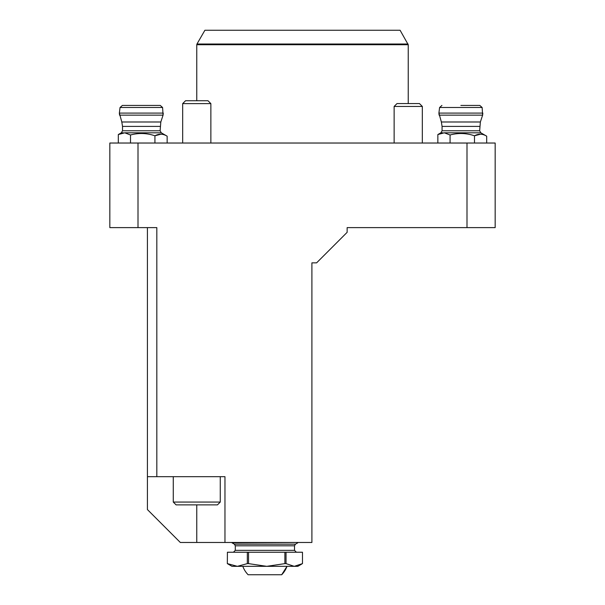 <?xml version="1.0" encoding="UTF-8"?>
<svg xmlns="http://www.w3.org/2000/svg" width="605" height="605" viewBox="0 0 605 605"><rect width="100%" height="100%" fill="white"/><g stroke="black" fill="none" stroke-linecap="round" stroke-linejoin="round"><path stroke-width="0.91" d="M196.958 44.021L204.906 30.25L400.094 30.25L408.231 44.725L196.769 44.725L196.958 44.021L408.042 44.021M138.008 143.03L109.83 143.03L109.83 227.616L156.824 227.616L156.824 476.68L224.962 476.68L224.962 542.473L311.9 542.473L311.9 262.865L316.596 262.865L347.141 232.32L347.141 227.616L466.992 227.616L466.992 143.03L138.008 143.03L138.008 227.616M466.992 227.616L495.17 227.616L495.17 143.03L466.992 143.03M224.962 542.473L180.32 542.473L147.423 509.576L147.423 227.616M311.9 262.865L311.9 310.395M156.824 476.68L147.423 476.68M196.156 100.74L207.984 100.74L210.865 103.621L182.672 103.621L185.554 100.74L196.156 100.74M220.265 502.059L217.445 504.88L176.093 504.88L173.272 502.059L220.265 502.059L220.265 476.68M394.135 106.442L397.016 103.561L419.446 103.561L422.328 106.442L394.135 106.442L394.135 143.03M286.036 552.236L284.887 552.236L284.887 563.618L286.036 563.618L286.036 552.236L302.477 552.236L302.477 563.618L294.257 566.333L232.01 566.333L227.336 563.618L227.412 552.236L227.336 563.618M227.412 552.236L247.324 552.236L247.324 563.618L248.542 563.618L248.542 552.236L247.324 552.236M248.542 552.236L284.887 552.236M301.774 564.042L297.804 566.333L294.257 566.333L286.036 563.618M284.887 563.618L266.714 566.333L248.542 563.618M247.324 563.618L237.364 566.333L227.412 563.618M235.3 545.801L235.3 550.353L294.514 550.353L294.514 545.801L235.3 545.801L234.362 544.175L232.01 542.814L297.804 542.473M130.514 143.03L130.514 134.983C138.734 132.79 146.871 133.062 154.933 135.792L161.051 134.189L154.933 135.792C146.871 133.062 138.734 132.79 130.514 134.983C138.734 132.79 146.871 133.062 154.933 135.792C159.039 133.561 163.108 133.697 167.146 136.186L167.146 143.03M130.514 134.983L124.759 132.805L118.308 134.552L118.308 143.03M120.047 107.501L122.376 105.436L160.257 105.436L162.586 107.501L120.047 107.501L119.359 113.097L163.274 113.097L163.07 115.139L119.556 115.139L119.359 113.097L121.809 121.991L160.817 121.991L160.113 130.771L161.285 132.805L167.146 136.186M154.933 143.03L154.933 135.792M450.067 143.03L450.067 134.983C458.287 132.79 466.425 133.062 474.486 135.792L480.604 134.189L474.486 135.792C466.425 133.062 458.287 132.79 450.067 134.983C458.287 132.79 466.425 133.062 474.486 135.792C478.593 133.561 482.661 133.697 486.692 136.186L486.692 143.03M450.067 134.983L444.289 132.805L437.854 134.552L437.854 143.03M460.866 105.436L479.803 105.436L482.14 107.501L439.593 107.501L438.905 113.097L482.82 113.097L482.624 115.139L439.109 115.139L438.905 113.097L441.363 121.991L480.37 121.991L479.659 130.771L480.839 132.805L486.692 136.186M474.486 143.03L474.486 135.792M281.688 574.75A23.497 23.497 0 0 0 286.989 566.333L281.688 574.75L248.126 574.75A23.497 23.497 0 0 1 242.824 566.333M196.769 542.473L196.769 504.88M234.362 544.175L295.452 544.175L297.804 542.814M118.308 134.552L121.34 132.805L122.52 130.771L121.34 132.805L123.382 132.805M124.736 132.805L161.285 132.805L160.113 130.771L122.52 130.771L122.52 126.4L160.113 126.4M437.854 134.552L440.894 132.805L442.066 130.771L440.894 132.805L442.928 132.805M444.289 132.805L480.839 132.805L479.659 130.771L442.066 130.771L442.066 126.4L479.659 126.4M408.231 103.561L408.231 44.725M196.769 100.74L196.769 44.725M210.865 143.03L210.865 103.621M182.672 143.03L182.672 103.621M173.272 476.68L173.272 502.059M422.328 143.03L422.328 106.442M294.514 545.801L295.452 544.175M294.514 550.353L296.389 552.236M235.3 550.353L233.424 552.236M121.809 121.991L122.52 126.4M160.817 121.991L163.07 115.139L162.586 107.501M441.363 121.991L442.066 126.4M480.37 121.991L482.624 115.139L482.14 107.501M439.593 107.501L441.93 105.436"/></g></svg>
